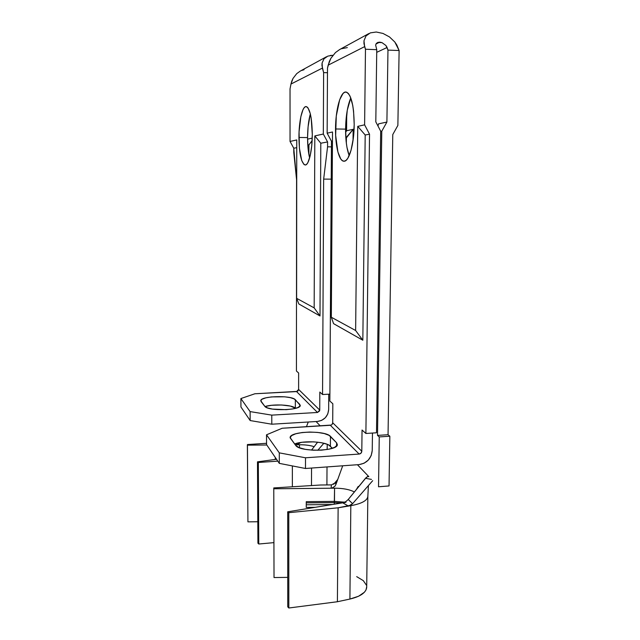 <?xml version="1.0" encoding="UTF-8"?>
<svg xmlns="http://www.w3.org/2000/svg" width="640" height="640" viewBox="0 0 640 640"><rect width="100%" height="100%" fill="white"/><g stroke="black" fill="none" stroke-linecap="round" stroke-linejoin="round"><path stroke-width="0.96" d="M310.344 113.88C308.568 120.304 307.648 128.208 307.576 137.592L298.936 137.464C298.864 121.52 302.28 106.136 306.096 106.576C309.904 108.144 311.968 117.408 312.296 134.36L311.152 117.968L310.296 113.688L308.064 107.984L306.784 106.76L305.472 106.672L304.168 107.712L302.928 109.824L300.824 116.8L299.064 131.912L299.4 148.176L301.72 160.544L304.056 164.56L305.344 164.984L306.648 164.296L307.92 162.512L310.168 155.856L311.72 145.96L312.296 134.36C312.32 150.8 308.776 165.456 305.192 164.992C301.32 163.32 299.232 154.144 298.936 137.464L307.576 137.592L308.104 126.64L310.344 113.88M308.072 144.872L308.064 148.496L308.072 144.872M328.664 409.592L328.752 394.192L328.664 409.592C327.952 416.416 324.216 420.376 317.456 421.456L271.8 424.208L317.456 421.456L321.728 420.344L325.36 417.704L327.792 413.928L328.664 409.592M308.92 144.88L308.072 145.04L308.92 144.88L308.896 154.584L308.92 144.88L312.112 140.68L308.92 144.88M307.584 139.136L312.224 138.136L307.584 139.136M320.264 425.912L316.08 421.536L320.264 425.912M297.352 391.392L254.88 393.768L240.888 398.56L250.112 411.6L240.888 398.56L240.952 407.008L250.168 420.552L240.952 407.008L240.888 398.56L254.88 393.768L296.576 391.592L298.616 389.44L298.632 373.008L296.432 371.032L296.592 179.896L293.776 148.216L290.04 141.44L296.76 139.944L296.616 298.32L298.864 303.976L320 315.96L320.8 143.216L314.808 135.928L314.176 307.888L296.616 298.32L296.76 139.944L290.04 141.44L290.032 88.92L290.968 84.048L322.392 68.088L323.624 72.6L323.32 134.032L314.808 135.928L314.176 307.888L320 315.96L298.864 303.976L296.616 298.32L314.176 307.888L320 315.96L320.8 143.216L314.808 135.928L323.32 134.032L327.592 141.952L320.8 143.216L327.592 141.952L327.568 146.816L323.656 179.112L322.56 394.52L319.824 392.064L319.744 410.104L317.496 412.48L271.768 415.128L250.112 411.6L250.168 420.552L271.8 424.208L271.768 415.128L317.496 412.48L296.576 391.592L317.496 412.48L319.568 410.968L319.744 410.104L298.616 389.44L319.744 410.104L319.824 392.064L322.56 394.52L323.656 179.112L331.24 179.136L323.656 179.112L327.568 146.816L327.592 141.952L323.32 134.032L323.624 72.6L327.48 72.72L323.624 72.6L321.952 65.472L322.088 62.992L324.008 58.792L327.848 56.104L332.92 55.304L330.304 55.456M309.632 157.968L308.048 148.28L307.576 137.592C307.584 145.712 308.272 152.504 309.632 157.968M264.984 406.52L271.592 405.288L281.496 404.984L290.384 406.072L295.336 408.216C292.736 404.832 273.512 403.784 264.984 406.52M264.8 406.312L267.464 407.888L272.464 409.096L286.168 409.672L292.672 408.952L297.536 407.68L300.016 406.064L299.792 404.368L294.264 398.96L290.376 397.656L284.72 396.816L271.56 396.904L265.96 397.816L262.16 399.176L261.136 399.952L261.064 401.584L264.8 406.312L260.768 400.768C260.232 395.968 291.712 395.048 295.344 399.728L295.336 408.216L295.344 399.728L300.256 405.424C301.032 410.456 267.696 411.312 264.8 406.312M298.016 390.92L298.616 389.44L298.632 373.008L296.432 371.032L296.592 179.896L293.776 152.384L293.776 148.216L296.752 147.672L293.776 148.216L290.04 141.44L290.032 88.92L290.968 84.048L322.392 68.088L322.088 62.992L324.008 58.792L327.848 56.104M291.76 81.176L290.968 84.048L293.016 78.416L291.76 81.176M300.192 71.136L296.712 73.648L293.016 78.416L296.712 73.648L300.176 71.144L326.528 56.72M331.44 146.864L327.568 146.816L331.44 146.864M304.056 69.728L301.488 70.512M329.896 394.128L322.56 394.52L329.896 394.128M250.168 420.552L250.112 411.6L271.768 415.128L271.8 424.208L250.168 420.552M299.784 406.352L299.792 404.368L299.784 406.352M308.264 422.008L306.424 426.76L308.264 422.008M299.792 443.136L297.12 444.712L299.792 443.136M296.52 444.768L299.488 444.744C305.368 444.736 310.256 445.384 314.152 446.696C310.256 445.384 305.368 444.736 299.488 444.744L295.216 444.776L296.52 444.768L296.952 443.232L296.52 444.768M311.528 450.12L317.624 442.16L311.528 450.12M317.768 450.304L323.872 443.248L317.768 450.304M277.776 461.128L258.328 462.488L257.48 461.848L276.512 459.264L257.48 461.848L257.928 543.2L257.48 461.848L258.328 462.488L258.768 544.016L273.928 542.632L258.768 544.016L258.328 462.488L277.776 461.128M266.808 445L247.376 445.16L247.928 521.856L257.808 521.752L247.928 521.856L247.44 444.544L266.552 443.296L247.44 444.544L247.376 445.16L266.808 445M275.288 459.432L275.28 457.456L275.288 459.432M299.48 447.792L299.488 444.744L299.48 447.792M292.36 486.768L292.36 465.92L292.36 486.768M311.48 485.568L311.536 468.056L311.48 485.568M257.928 543.2L258.768 544.016L257.928 543.2M275.288 459.112L276.4 459.104L275.288 459.112M334.32 502.592L341.896 502.96L334.32 502.592L334.568 488.192C342.984 488.216 349.584 489.472 354.36 491.96C349.584 489.472 342.984 488.216 334.568 488.192L331.104 488.224L334.568 488.192L334.472 501.384L306.264 501.664L334.472 501.384L344.768 502.192L334.472 501.384L334.32 502.592L306.256 502.88L334.32 502.592L334.304 504.2L334.32 502.592M350.784 97.92C347.544 105.672 345.808 116.072 345.584 129.136L335.528 128.968C335.528 110 340.464 91.416 345.864 92.016C351.096 93.88 353.872 104.752 354.2 124.632L353.568 111.104L352.704 105.176L350.072 96.224L348.424 93.536L346.648 92.176L344.808 92.184L342.984 93.52L339.656 99.816L336.28 116.016L335.656 135.416L337.928 152.064L340.76 158.976L342.448 160.728L344.24 161.2L346.064 160.368L347.856 158.216L351.056 150.264L353.304 138.456L354.2 124.632C354.12 144.288 348.984 161.8 343.976 161.216C339.136 161.424 335.328 146.32 335.528 128.968L345.584 129.136L347.272 110.192L350.784 97.92M396.784 44.928L399.112 50.528L397.872 125.44L392.776 134.552L388.048 434.728L377.512 435.408L381.784 131.208L386.896 122.064L387.968 50.104L399.112 50.528L394.816 42.008L396.784 44.928M389.48 36.928L394.816 42.008L389.48 36.928L382.976 33.432L389.48 36.928M376.264 32.016L382.976 33.432L376.264 32.016L370.312 32.888L376.264 32.016M368.816 33.584L339.672 49.536L335.464 52.56L330.872 58.328L329.248 61.672L327.504 68.104L327.144 133.176L327.504 68.104L328.176 65.144L364.624 46.632L365.472 49.24L376.752 49.672L375.808 121.856L380.68 131.192L376.496 432.792L380.68 131.192L375.808 121.856L376.752 49.672L375.64 45.112L376.288 43.488L377.728 42.448L379.72 42.144L375.96 44.016L379.72 42.144L381.984 42.624L385.96 45.52L387.968 50.104L386.896 122.064L381.784 131.208L380.672 131.416L381.784 131.208L377.512 435.408L379.248 436.92L378.528 486.776L389.04 485.952L389.84 436.224L388.048 434.728L392.776 134.552L397.872 125.44L399.112 50.528L387.968 50.104L387.064 47.512L376.72 52.336L387.064 47.512L386.664 46.592M327.144 133.176L331.472 141.24L329.848 401.072L331.472 141.24L332.456 141.056L331.472 141.24L327.144 133.176L332.512 131.984L327.144 133.176M368.824 476.632L357.424 464.728L368.824 476.632L367.336 476.608M372.232 450.512L372.464 433.048L372.232 450.512C371.352 458.544 366.952 463.248 359.04 464.608L305.488 468.488L359.04 464.608L364.04 463.248L368.304 460.096L371.176 455.624L372.232 450.512M377.984 126.024L378.56 123.856L386.896 122.064L378.56 123.856L377.984 126.024M353.144 129.328L345.84 137.952L346.384 137.856L346.344 143.232L346.384 137.856L353.144 129.328L346.576 130.744L353.144 129.328L353.032 140.48L353.144 129.328M345.6 132.48L346.576 130.744L346.72 113.608L346.576 130.744L345.6 132.48M385.96 45.52L381.984 42.624L377.728 42.448L376.288 43.488L375.64 45.112L376.752 49.672L365.472 49.24L364.608 124.832L357.744 126.368L355.632 330.504L331.328 317.248L332.512 131.984L331.328 317.248L355.632 330.504L362.832 340.232L333.568 323.648L331.328 317.248L333.568 323.648L362.832 340.232L365.192 134.992L357.744 126.368L364.608 124.832L369.528 134.192L365.192 134.992L369.528 134.192L365.888 433.472L362.048 430.016L361.8 451.232C361.624 452.848 360.744 453.792 359.152 454.056L305.512 457.792L279.288 452.856L279.304 463.368L305.488 468.488L305.512 457.792L359.152 454.056L330.336 425.288L359.152 454.056L361.016 453.16L361.8 451.232L332.704 422.776L361.8 451.232L362.048 430.016L365.888 433.472L369.528 134.192L364.608 124.832L365.472 49.24L363.968 43.616L363.984 40.76L366 35.944L370.312 32.888L366 35.944L363.984 40.76L364.624 46.632L328.176 65.144L330.872 58.328L335.464 52.56L339.696 49.52M349.192 155.648L346.952 147.296L346.16 141.696L345.584 129.136C345.56 140.336 346.768 149.168 349.192 155.648M331.232 425.056L282.152 428.256L266.52 434.808L266.56 444.632L279.304 463.368L266.56 444.632L266.52 434.808L279.288 452.856L266.52 434.808L282.152 428.256L330.336 425.288C331.76 425.056 332.552 424.224 332.704 422.776L332.832 403.752L329.848 401.072L332.832 403.752L332.704 422.776L332 424.496M294.568 443.952L302.112 442.272L313.64 441.848L321.016 442.64L326.896 444.192L328.992 445.184L332.264 448.304L330.4 446.272C326.712 441.632 304.104 440.208 294.568 443.96M295.776 445.48L299.176 447.672L305.288 449.344L313.168 450.224L321.56 450.152L329.096 449.144L334.584 447.368L337.192 445.128L336.584 442.776L329.056 435.336L324.256 433.552L317.496 432.408L309.752 432.048L302.128 432.528L295.736 433.784L291.512 435.64L290.128 437.832L295.776 445.48L290.128 437.608C289.664 431.152 325.416 430.104 330.464 436.384L330.4 446.272L330.464 436.384L336.584 442.776L337.344 444.544C338.088 451.368 299.864 452.264 295.776 445.48M376.496 432.792L365.888 433.472L376.496 432.792M279.304 463.368L279.288 452.856L305.512 457.792L305.488 468.488L279.304 463.368M336.56 446.024L336.584 442.776L336.56 446.024M355.632 330.504L362.832 340.232L365.192 134.992L357.744 126.368L355.632 330.504M388.048 434.728L377.512 435.408L379.248 436.92L389.84 436.224L388.048 434.728M379.248 436.92L378.528 486.776L389.04 485.952L389.84 436.224L379.248 436.92M342.704 465.792L335.912 484.488L334.896 486.28L331.808 488.16L334.896 486.28L335.912 484.488L342.704 465.792M367.864 476.408L365.472 478.296L371.472 479.4L365.472 478.296L348.24 499.496L352.6 503.664L350.704 505.248L338.128 507.792L288.792 512.696L287.712 511.808L345.96 502.304L342.728 502.832L345.776 501.656L348.24 499.496L366.416 477.28M348.84 500.088L352.6 503.664L372.696 480.68L352.6 503.664L348.496 506.08L350.824 505.688C361.952 503.616 367.632 500.416 367.856 496.096L367.84 496.576C367.144 500.688 361.472 503.728 350.824 505.688L349.912 599.056C360.4 596.552 365.992 592.68 366.696 587.44L367.84 496.576M333.64 484.312L337.736 479.464L335.376 482.776L335.912 484.488M331.424 484.896L331.104 488.224L273.776 488.776L273.768 487.936L274.024 576.48L273.768 487.936L320.592 485L331.432 484.896L331.104 488.224L273.776 488.776L274.024 577.552L287.744 577.376L274.024 577.552L273.768 487.936L320.592 485L331.424 484.896L335.376 482.776L335.832 484.2M366.704 586.768L366.008 589.952L364.408 592.232L358.608 596.224L349.912 599.056L337.4 601.736L338.128 507.792L337.4 601.736L288.832 608L288.792 512.696L288.832 608L287.76 606.864L287.712 511.808L287.76 606.864L288.832 608L337.4 601.736L349.912 599.056L350.824 505.688L348.496 506.08L342.728 502.832L348.496 506.08L338.128 507.792L288.792 512.696L287.712 511.808L342.728 502.832L345.776 501.656L348.24 499.496M315.2 507.32L306.248 507.408L306.264 501.664L306.248 507.408L315.2 507.32M274.024 576.48L274.024 577.552L274.024 576.48M356.696 576.64L363.296 580.64L366.44 585.2M306.256 504.792L332.344 504.52L306.256 504.792M347.328 47.592L341.256 48.776M317.592 442.16L317.304 442.584M327.128 449.512L327.264 444.336M327.016 466.928L326.912 484.936M358.216 486.432L356.344 489.528M367.832 496.672L368.392 485.6M365.888 488.464L364.368 490.208"/></g></svg>
